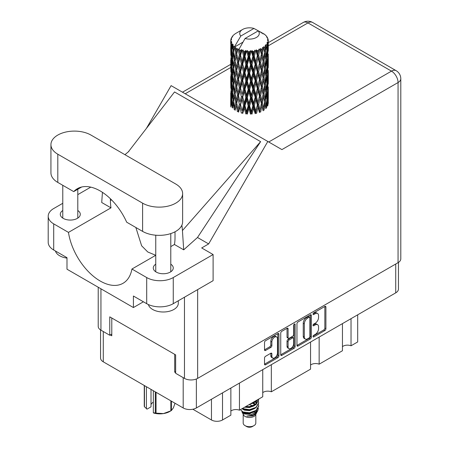 <?xml version="1.0" encoding="UTF-8"?>
<svg xmlns="http://www.w3.org/2000/svg" width="449" height="449" viewBox="0 0 449 449"><rect width="100%" height="100%" fill="white"/><g stroke="black" fill="none" stroke-linecap="round" stroke-linejoin="round"><path stroke-width="0.67" d="M276.64 336.924L275.574 336.312A3.946 2.279 120 0 0 273.604 336.509A3.946 2.279 120 0 0 270.814 341.341L271.875 341.953A3.946 2.279 120 0 1 274.665 337.12A3.946 2.279 120 0 1 276.64 336.924A3.946 2.279 120 0 1 277.454 338.731L277.454 353.004A3.946 2.279 120 0 1 275.731 356.977A3.946 2.279 120 0 1 272.695 358.033A3.946 2.279 120 0 1 271.875 356.225L271.875 353.846A1.476 0.853 120 0 0 271.572 353.172A1.476 0.853 120 0 0 270.831 353.245L265.567 356.287A1.476 0.853 120 0 0 264.523 358.094L264.523 364.178A1.476 0.853 120 0 0 264.826 364.852A1.476 0.853 120 0 0 265.567 364.779L277.875 357.673A1.476 0.853 120 0 0 278.913 355.866L278.913 334.185A1.476 0.853 120 0 0 278.61 333.512A1.476 0.853 120 0 0 277.875 333.585L265.567 340.69A1.476 0.853 120 0 0 264.523 342.497L264.523 349.844A1.476 0.853 120 0 0 264.826 350.517A1.476 0.853 120 0 0 265.567 350.445L270.831 347.403A1.476 0.853 120 0 0 271.875 345.595L271.875 341.953M294.404 324.038L295.133 324.459A1.033 0.595 120 0 0 294.92 323.987A1.033 0.595 120 0 0 294.404 324.038A1.033 0.595 120 0 0 293.674 325.301L293.674 334.454A1.476 0.853 120 0 1 292.63 336.262L289.139 338.282A1.476 0.853 120 0 1 288.398 338.355A1.476 0.853 120 0 1 288.095 337.676L288.095 328.887A1.476 0.853 120 0 0 287.792 328.213A1.476 0.853 120 0 0 287.051 328.286L288.095 328.887M296.963 323.768L296.963 345.449A1.476 0.853 120 0 0 297.266 346.123A1.476 0.853 120 0 0 298.007 346.05L310.31 338.944A1.476 0.853 120 0 0 311.353 337.137L311.353 315.456A1.476 0.853 120 0 0 311.05 314.783A1.476 0.853 120 0 0 310.31 314.856L298.007 321.961A1.476 0.853 120 0 0 296.963 323.768M398.454 262.435L398.454 289.061A9.317 5.377 180 0 1 395.726 292.86L196.37 407.961A9.317 5.377 180 0 1 183.192 407.961L103.281 361.821A9.317 5.377 180 0 1 100.554 358.016L100.554 329.925M315.215 334.426L313.778 335.257A1.033 0.595 120 0 0 313.105 336.166A1.033 0.595 120 0 0 313.262 336.991A1.033 0.595 120 0 0 313.778 336.941L324.863 330.543A1.476 0.853 120 0 0 325.907 328.735L325.907 307.054A1.476 0.853 120 0 0 325.598 306.381A1.476 0.853 120 0 0 324.863 306.454L313.778 312.852A1.033 0.595 120 0 0 313.105 313.761A1.033 0.595 120 0 0 313.262 314.592A1.033 0.595 120 0 0 313.778 314.536L315.215 313.711A4.72 2.728 120 0 1 317.578 313.475A4.72 2.728 120 0 1 318.554 315.636L318.554 317.443A4.72 2.728 120 0 1 315.215 323.224L313.778 324.055A1.033 0.595 120 0 0 313.105 324.964A1.033 0.595 120 0 0 313.262 325.789A1.033 0.595 120 0 0 313.778 325.738L315.215 324.913A4.72 2.728 120 0 1 317.578 324.678A4.72 2.728 120 0 1 318.554 326.838L318.554 328.646A4.72 2.728 120 0 1 315.215 334.426M280.743 354.789L293.029 347.694L294.095 348.306A1.476 0.853 120 0 0 295.133 346.499L295.133 324.459M294.095 348.306L281.787 355.412A1.476 0.853 120 0 1 281.046 355.485A1.476 0.853 120 0 1 280.743 354.811L280.743 333.13A1.476 0.853 120 0 1 281.787 331.323L287.051 328.286M175.649 371.576L174.695 372.131L175.649 372.681M174.695 372.131L174.695 354.334M110.297 334.948L111.784 335.807L111.784 318.015M357.685 314.828L357.685 341.947L351.028 345.786A6.163 3.558 0 0 0 342.447 346.645M351.028 318.667L351.028 345.786M230.865 388.043L230.865 415.162L222.513 419.983A7.813 4.512 180 0 1 211.462 419.983L192.846 409.235M239.452 383.087L239.452 410.206A6.163 3.558 0 0 0 230.865 411.065M262.744 369.639L262.744 396.759L239.452 410.206M271.331 364.683L271.331 391.797A6.163 3.558 0 0 0 262.744 392.656M310.562 342.031L310.562 369.145L271.331 391.797M319.149 337.076L319.149 364.19A6.163 3.558 0 0 0 310.562 365.048M342.447 323.622L342.447 350.742L319.149 364.19M317.578 324.678L316.511 324.066A4.72 2.728 120 0 0 314.154 324.296L315.215 324.913M313.133 324.885L314.154 324.296M317.578 313.475L316.511 312.863A4.72 2.728 120 0 0 314.154 313.099L315.215 313.711M313.133 313.688L314.154 313.099M313.133 336.088L323.802 329.931A1.476 0.853 120 0 0 324.846 328.124L324.846 306.465M296.963 345.427L309.249 338.327A1.476 0.853 120 0 0 310.293 336.526L310.293 314.867M309.165 337.917A1.033 0.595 120 0 0 309.894 336.655L309.894 317.623A1.033 0.595 120 0 0 309.681 317.151A1.033 0.595 120 0 0 309.165 317.202L307.655 318.077A4.72 2.728 120 0 0 304.315 323.858L304.315 336.868A4.72 2.728 120 0 0 305.292 339.029A4.72 2.728 120 0 0 307.655 338.793L309.165 337.917M309.681 317.151L308.62 316.539A1.033 0.595 120 0 0 308.104 316.59L309.165 317.202M305.292 339.029L304.231 338.411A4.72 2.728 120 0 1 303.255 336.25L303.255 323.246A4.72 2.728 120 0 1 306.588 317.465L308.104 316.59M287.034 328.298L287.034 337.064A1.476 0.853 120 0 0 287.338 337.738L288.398 338.355M294.073 324.324L294.073 345.887L295.133 346.499M288.095 346.802A3.946 2.279 120 0 0 288.915 348.609A3.946 2.279 120 0 0 291.951 347.548A3.946 2.279 120 0 0 293.674 343.58L293.674 338.552A1.476 0.853 120 0 0 293.371 337.878A1.476 0.853 120 0 0 292.63 337.951L289.139 339.966A1.476 0.853 120 0 0 288.095 341.773L288.095 346.802L287.034 346.19A3.946 2.279 120 0 0 287.848 347.997L288.915 348.609M293.371 337.878L292.305 337.261A1.476 0.853 120 0 0 291.569 337.334L292.63 337.951M287.034 346.19L287.034 341.161A1.476 0.853 120 0 1 288.073 339.354L291.569 337.334M293.029 347.694A1.476 0.853 120 0 0 294.073 345.887M272.695 358.033L271.628 357.421A3.946 2.279 120 0 1 270.814 355.614L270.814 353.256M264.523 349.822L269.77 346.791A1.476 0.853 120 0 0 270.814 344.984L270.814 341.341M265.567 364.779L264.523 364.178L276.808 357.056A1.476 0.853 120 0 0 277.852 355.254L277.852 333.596M243.19 414.393L243.19 423.053A6.314 3.643 0 0 0 245.042 425.63L246.636 426.55A4.058 2.34 0 0 0 252.372 426.55L253.966 425.63A6.314 3.643 0 0 0 255.818 423.053L255.818 414.393M246.636 426.55L245.042 425.63A6.314 3.643 0 0 0 253.966 425.63M241.899 411.553L243.47 414.915A6.314 3.643 0 0 0 245.042 416.425A6.314 3.643 0 0 0 255.537 414.915L256.923 412.182M255.599 412.906A6.314 3.643 0 0 0 254.566 411.677M242.129 412.39L243.908 413.927L251.726 414.506L257.855 410.549L257.35 411.497L253.04 415.078L246.888 416.06L252.349 416.004L256.654 412.811M257.906 408.826L257.664 410.79M257.855 410.549L258.327 408.012M243.021 411.963A9.165 5.293 0 0 0 245.996 413.114L243.201 412.362L240.928 410.122L243.021 411.963L249.504 412.749L255.986 410.431L258.669 405.918L258.456 404.577M245.996 413.114L249.504 413.131L255.986 410.813L258.669 406.115M241.994 408.736L243.021 409.28L249.504 410.06L255.986 407.748L258.669 403.045M242.32 408.551L249.504 409.679L255.986 407.361L258.669 402.854L258.456 401.513M245.238 406.861L249.504 406.996L255.986 404.678L258.669 399.975M245.76 406.564L249.504 406.614L255.986 404.296L258.669 399.784L258.624 399.139M250.581 403.78L255.986 401.608L257.973 399.509M251.625 403.174L255.986 401.226L257.535 399.767M255.784 404.336L254.639 403.657M236.219 50.9L235.742 48.206A18.785 10.843 0 0 0 236.219 48.492A18.785 10.843 0 0 0 236.718 48.773L236.219 50.9L236.752 53.156L236.219 56.03L237.414 62.321L236.219 67.339L235.124 60.997L237.835 49.323L237.757 48.728L236.718 48.773M235.124 60.997L236.219 56.03M236.219 83.778L235.124 77.441L236.752 69.595L236.219 72.474L237.414 78.766L236.219 83.778L236.752 86.045L236.219 88.919L237.414 95.199L236.219 100.228L235.124 93.875L237.992 81.595L239.317 87.791L237.992 92.904L236.752 86.646M235.124 77.441L236.219 72.474M235.124 93.875L236.219 88.919M236.219 105.358L235.124 110.319L236.752 102.49L236.219 105.358L237.414 111.644L238.453 111.571L236.752 103.09L237.992 98.034L239.317 104.235L237.992 109.343M230.786 39.916A18.785 10.843 0 0 1 230.82 39.692L231.633 38.816L231.033 38.85A18.785 10.843 0 0 1 231.336 38.07L232.301 37.082L231.763 37.256A18.785 10.843 0 0 1 231.897 37.043L232.795 36.29L232.464 36.262A18.785 10.843 0 0 1 233.093 35.55L233.856 34.826A18.785 10.843 0 0 1 234.081 34.635L234.967 33.956A18.785 10.843 0 0 1 235.877 33.361L242.595 29.477A9.766 5.641 0 0 0 240.804 36.032L234.793 46.269L233.699 46.685L233.334 48.75L232.992 46L233.256 44.726L232.341 45.237L232.975 50.945L232.262 55.755L231.684 49.227L232.189 45.029L232.677 43.957L231.667 44.232L231.465 46.258L231.286 43.469L231.819 42.251L230.982 42.633L231.274 48.413L230.949 53.145L230.921 42.408L231.594 41.426L230.764 41.566L230.73 43.57L230.719 40.769L231.499 39.652L230.786 39.916L230.769 40.691M230.719 40.769A18.785 10.843 0 0 0 230.719 40.825A18.785 10.843 0 0 0 230.764 41.566M231.286 43.469A18.785 10.843 0 0 0 231.667 44.232M232.992 46A18.785 10.843 0 0 0 233.699 46.685M261.604 33.108L261.554 32.508A18.785 10.843 0 0 0 260.493 32.031L253.949 28.444A9.766 5.641 0 0 0 242.595 29.477M268.255 100.514L268.278 89.127M267.104 105.616L267.986 105.291L268.205 98.713L268.289 103.427M268.064 98.236L268.205 98.713M262.968 33.49L262.923 33.237A18.785 10.843 0 0 0 262.648 33.074L262.255 33.086M268.255 84.081L268.278 72.682M268.289 86.983L268.205 93.577L268.289 86.983M268.12 96.569L267.834 103.141L267.413 98.398L267.834 91.832L268.12 96.569M266.24 105.695L265.443 100.868L266.24 94.391L266.914 99.195L266.24 105.695L265.572 108.069L266.566 107.883L267.177 101.362L267.66 106.121M266.835 100.076L267.177 101.362M267.492 104.269L267.834 103.141M267.413 98.398L266.47 98.651M267.582 90.934L267.834 91.832M267.997 94.245L268.205 93.577M267.986 88.846L267.104 89.171M268.064 81.797L268.205 82.274M265.797 35.611L265.774 35.404A18.785 10.843 0 0 0 265.572 35.207L264.758 34.5A18.785 10.843 0 0 0 264.742 34.483A18.785 10.843 0 0 0 263.917 33.866L263.636 33.86M262.923 33.237L262.873 33.838M242.847 42.212L234.681 46.932L234.793 46.269M234.541 47.381A18.785 10.843 0 0 0 234.782 47.56L235.708 53.156L234.659 58.095L233.721 51.68L234.681 46.932M235.742 48.206L235.82 47.605L234.782 47.56M237.835 49.323A18.785 10.843 0 0 0 238.144 49.463L239.317 54.907L237.992 60.014L236.752 53.762M264.742 34.483L258.203 30.897L245.059 38.485L238.93 49.384L238.144 49.463M268.255 67.636L268.278 56.248M268.289 70.549L268.205 77.133L268.289 70.549M268.12 80.124L267.834 86.702L267.413 81.954L267.834 75.387L268.12 80.124M267.66 89.677L267.177 96.232L266.566 91.439L267.177 84.923L267.66 89.677M238.307 110.836L238.582 112.166L239.94 107.025L241.371 113.12L242.342 112.895L242.724 113.457L244.262 108.102L245.839 113.979L246.681 113.625L247.298 114.113L248.914 108.529L250.536 114.169L251.199 113.709L252.007 114.091L253.601 108.276L255.167 113.681L255.61 113.137L256.559 113.395L258.035 107.356L259.443 112.547L259.64 111.953L260.667 112.065L261.93 105.824L263.097 110.83L263.03 110.23L264.074 110.19L265.039 103.786L265.892 108.641M265.774 35.404L266.459 36.156A18.785 10.843 0 0 1 267.009 36.885L266.605 36.908L267.486 37.694A18.785 10.843 0 0 1 267.598 37.907L267.009 37.71L267.935 38.737A18.785 10.843 0 0 1 268.154 39.523L267.492 39.467L268.272 40.371A18.785 10.843 0 0 1 268.283 40.595L267.537 40.303L268.261 41.448L268.205 44.255L268.126 42.24L267.25 42.071L267.879 43.082L268.12 47.24L267.834 53.813L267.413 49.064L267.795 43.3L266.931 42.891L267.402 44.12L267.177 46.904L266.931 44.872L265.887 44.563L266.914 49.867L266.24 56.372L265.443 51.534L266.15 45.849L265.23 45.31L265.039 49.328L264.641 47.246L263.501 46.775L263.838 48.447L263.501 46.775M245.059 38.485A9.766 5.641 0 0 0 256.413 37.452A9.766 5.641 0 0 0 258.203 30.897M239.356 49.951A18.785 10.843 0 0 0 240.541 50.355L239.94 52.567L239.042 48.722M241.865 50.731A18.785 10.843 0 0 0 242.224 50.821L243.56 56.086L242.045 61.401L240.585 55.339L241.865 50.731L241.68 49.592L240.541 50.355M243.605 51.124A18.785 10.843 0 0 0 244.929 51.343L244.262 53.644L243.016 49.929L242.224 50.821M246.372 51.517A18.785 10.843 0 0 0 246.759 51.556L248.179 56.613L246.563 62.158L244.974 56.321L246.372 51.517L245.968 50.423L244.929 51.343M248.224 51.646A18.785 10.843 0 0 0 249.605 51.669L248.914 54.071L248.224 51.646L247.405 50.552L246.759 51.556M251.075 51.635A18.785 10.843 0 0 0 251.468 51.613L252.877 56.467L251.272 62.243L249.65 56.641L251.075 51.635L250.475 50.608L249.605 51.669M252.927 51.489A18.785 10.843 0 0 0 254.274 51.315L253.601 53.818L252.927 51.489L251.923 50.529L251.468 51.613M255.683 51.068A18.785 10.843 0 0 0 256.053 50.99L257.367 55.648L255.868 61.653L254.319 56.282L255.683 51.068L254.925 50.142L254.274 51.315M257.412 50.664A18.785 10.843 0 0 0 258.641 50.299L258.035 52.898L257.412 50.664L256.289 49.856L256.053 50.99M259.898 49.856A18.785 10.843 0 0 0 260.224 49.732L261.363 54.206L260.061 60.419L258.68 55.261L259.898 49.856L259.034 49.053L258.641 50.299M261.402 49.216A18.785 10.843 0 0 0 262.435 48.694L261.93 51.366L261.402 49.216L260.235 48.582L260.224 49.732M263.462 48.082A18.785 10.843 0 0 0 263.726 47.914L264.613 52.241L263.597 58.617L262.469 53.644L263.462 48.082L262.542 47.409L262.435 48.694M264.641 47.246A18.785 10.843 0 0 0 265.421 46.589M266.931 44.872A18.785 10.843 0 0 0 267.402 44.12M268.126 42.24A18.785 10.843 0 0 0 268.261 41.448M264.584 101.76L265.039 103.786M265.443 100.868L264.422 100.98L265.039 98.651L264.074 93.746L265.039 87.347L265.892 92.197L265.039 98.651M265.83 92.724L266.24 94.391M266.723 97.747L267.177 96.232M266.566 91.439L265.572 91.624L266.24 89.261L265.443 84.418L266.24 77.946L266.914 82.751L266.24 89.261M266.829 83.632L267.177 84.923M267.492 87.83L267.834 86.702M267.413 81.954L266.47 82.206M267.582 74.495L267.834 75.387M267.997 77.8L268.205 77.133M267.986 72.412L267.104 72.732M268.064 65.346L268.205 65.823M267.626 38.39L267.598 37.907M266.964 37.228L267.009 36.885M268.255 51.192L268.283 40.595M268.289 54.105L268.205 60.688L268.289 54.105M268.12 63.679L267.834 70.263L267.413 65.503L267.834 58.954L268.12 63.679M267.66 73.243L267.177 79.782L266.566 75.005L267.177 68.478L267.66 73.243M264.613 101.569L263.597 107.945L262.469 102.973L263.597 96.636L264.613 101.569M262.469 102.973L261.43 102.939L263.03 110.23L263.597 107.945M261.363 103.539L260.061 109.741L258.68 104.589L260.061 98.438L261.93 105.824M264.074 93.746L263.03 93.785L263.838 97.77M263.097 94.385L261.93 100.694L260.667 95.62L261.93 89.385L263.597 96.636M264.584 85.316L265.039 87.347M265.443 84.418L264.422 84.53L265.039 82.206L264.074 77.312L265.039 70.897L265.892 75.763L265.039 82.206M265.83 76.285L266.24 77.946M266.723 81.303L267.177 79.782M266.566 75.005L265.572 75.191L266.24 72.817L265.443 67.973L266.24 61.513L266.914 66.306L266.24 72.817M266.829 67.182L267.177 68.478M267.492 71.391L267.834 70.263M267.413 65.503L266.47 65.762M267.582 58.056L267.834 58.954M267.997 61.356L268.205 60.688M267.986 55.968L267.104 56.288M268.064 48.902L268.205 49.379M268.126 40.197L268.154 39.523M267.66 56.799L267.177 63.343L266.566 58.561L267.177 52.033L267.66 56.799M264.613 85.125L263.597 91.506L262.469 86.528L263.597 80.197L264.613 85.125M258.68 104.589L257.692 104.404L259.64 111.953L260.061 109.741M257.367 104.976L255.868 110.976L254.319 105.61L255.868 99.672L257.367 104.976L257.692 104.404L258.035 107.356M260.667 95.62L259.64 95.508L261.43 102.939L261.93 100.694M259.443 96.097L258.035 102.22L256.559 96.95L258.035 90.917L259.443 96.097L259.64 95.508L260.061 98.438M262.469 86.528L261.43 86.489L263.03 93.785L263.597 91.506M261.363 87.089L260.061 93.308L258.68 88.144L260.061 81.993L261.93 89.385M264.074 77.312L263.03 77.346L263.838 81.336M263.097 77.946L261.93 84.244L260.667 79.187L261.93 72.94L263.597 80.197M264.584 68.871L265.039 70.897M265.443 67.973L264.422 68.085L265.039 65.767L264.074 60.868L265.039 54.452L265.892 59.319L265.039 65.767M265.83 59.846L266.24 61.513M266.723 64.858L267.177 63.343M266.566 58.561L265.572 58.746L266.24 56.372M266.835 50.743L267.177 52.033M267.492 54.946L267.834 53.813M267.413 49.064L266.47 49.323M267.997 44.922L268.205 44.255M264.613 68.675L263.597 75.067L262.469 70.083L263.597 63.758L264.613 68.675M254.319 105.61L253.438 105.285L255.61 113.137L255.868 110.976M252.877 105.796L251.272 111.571L249.65 105.97L251.272 100.262L252.877 105.796L253.438 105.285L253.601 108.276M256.559 96.95L255.61 96.692L257.692 104.404L258.035 102.22M255.167 97.237L253.601 103.141L252.007 97.646L253.601 91.837L255.167 97.237L255.61 96.692L255.868 99.672M258.68 88.144L257.692 87.959L259.64 95.508L260.061 93.308M257.367 88.532L255.868 94.543L254.319 89.166L255.868 83.228L257.367 88.532L257.692 87.959L258.035 90.917M260.667 79.187L259.64 79.075L261.43 86.489L261.93 84.244M259.443 79.664L258.035 85.77L256.559 80.517L258.035 74.467L259.443 79.664L259.64 79.075L260.061 81.993M262.469 70.083L261.43 70.044L263.03 77.346L263.597 75.067M261.363 70.645L260.061 76.863L258.68 71.694L260.061 65.56L261.93 72.94M264.074 60.868L263.03 60.901L263.844 64.909M263.097 61.502L261.93 67.805L260.667 62.742L261.93 56.495L263.597 63.758M264.584 52.432L265.039 54.452M265.443 51.534L264.422 51.646L265.039 49.328M266.723 48.419L267.177 46.904M249.65 105.97L248.937 105.532L251.199 113.709L251.272 111.571M248.179 105.947L246.563 111.487L244.974 105.65L246.563 100.178L248.179 105.947L248.937 105.532L248.914 108.529M252.007 97.646L251.199 97.265L253.438 105.285L253.601 103.141M250.536 97.725L248.914 103.399L247.298 97.669L248.914 92.09L250.536 97.725L251.199 97.265L251.272 100.262M254.319 89.166L253.438 88.84L255.61 96.692L255.868 94.543M252.877 89.351L251.272 95.132L249.65 89.525L251.272 83.823L252.877 89.351L253.438 88.84L253.601 91.837M256.559 80.517L255.61 80.259L257.692 87.959L258.035 85.77M255.167 80.803L253.601 86.696L252.007 81.213L253.601 75.387L255.167 80.803L255.61 80.259L255.868 83.228M258.68 71.694L257.692 71.509L259.64 79.075L260.061 76.863M257.367 72.081L255.868 78.098L254.319 72.716L255.868 66.794L257.367 72.081L257.692 71.509L258.035 74.467M260.667 62.742L259.64 62.63L261.43 70.044L261.93 67.805M259.443 63.219L258.035 69.331L256.559 64.072L258.035 58.022L259.443 63.219L259.64 62.63L260.061 65.56M262.469 53.644L261.43 53.605L263.03 60.901L263.597 58.617M261.363 54.206L261.93 56.495M244.974 105.65L244.475 105.122L246.681 113.625L246.563 111.487M243.56 105.414L242.045 110.723L240.585 104.673L242.045 99.42L243.56 105.414L244.475 105.122L244.262 108.102M247.298 97.669L246.681 97.18L248.937 105.532L248.914 103.399M245.839 97.534L244.262 102.973L242.724 97.012L244.262 91.663L245.839 97.534L246.681 97.18L246.563 100.178M249.65 89.525L248.937 89.087L251.199 97.265L251.272 95.132M248.179 89.497L246.563 95.048L244.974 89.205L246.563 83.733L248.179 89.497L248.937 89.087L248.914 92.09M252.007 81.213L251.199 80.826L253.438 88.84L253.601 86.696M250.536 81.291L248.914 86.949L247.298 81.23L248.914 75.645L250.536 81.291L251.199 80.826L251.272 83.823M254.319 72.716L253.438 72.396L255.61 80.259L255.868 78.098M252.877 72.901L251.272 78.693L249.65 73.08L251.272 67.384L252.877 72.901L253.438 72.396L253.601 75.387M256.559 64.072L255.61 63.814L257.692 71.509L258.035 69.331M255.167 64.359L253.601 70.252L252.007 64.768L253.601 58.942L255.167 64.359L255.61 63.814L255.868 66.794M258.68 55.261L257.692 55.075L259.64 62.63L260.061 60.419M257.367 55.648L257.692 55.075L258.035 58.022M260.235 48.582L261.43 53.605L261.93 51.366M240.585 104.673L242.045 110.723M239.317 104.235L240.322 104.089L239.94 107.025M242.724 97.012L244.475 105.122L244.262 102.973M241.371 96.675L239.94 101.895L238.582 95.721L239.94 90.586L241.371 96.675L242.342 96.451L242.045 99.42M244.974 89.205L244.475 88.678L246.681 97.18L246.563 95.048M243.56 88.969L242.045 94.29L240.585 88.223L242.045 82.975L243.56 88.969L244.475 88.678L244.262 91.663M247.298 81.23L246.681 80.747L248.937 89.087L248.914 86.949M245.839 81.101L244.262 86.522L242.724 80.579L244.262 75.219L245.839 81.101L246.681 80.747L246.563 83.733M249.65 73.08L248.937 72.643L251.199 80.826L251.272 78.693M248.179 73.052L246.563 78.609L244.974 72.76L246.563 67.299L248.179 73.052L248.937 72.643L248.914 75.645M252.007 64.768L251.199 64.381L253.438 72.396L253.601 70.252M250.536 64.847L248.914 70.51L247.298 64.791L248.914 59.201L250.536 64.847L251.199 64.381L251.272 67.384M254.319 56.282L253.438 55.957L255.61 63.814L255.868 61.653M252.877 56.467L253.438 55.957L253.601 58.942M256.289 49.856L257.692 55.075L258.035 52.898M236.752 103.09L236.219 100.228M238.582 95.721L239.94 101.895M237.414 95.199L238.453 95.126L237.992 98.034M240.585 88.223L242.045 94.29M239.317 87.791L240.322 87.645L239.94 90.586M242.724 80.579L244.475 88.678L244.262 86.522M241.371 80.236L239.94 85.445L238.582 79.288L239.94 74.141L241.371 80.236L242.342 80.017L242.045 82.975M244.974 72.76L244.475 72.233L246.681 80.747L246.563 78.609M243.56 72.519L242.045 77.851L240.585 71.778L242.045 66.542L243.56 72.519L244.475 72.233L244.262 75.219M247.298 64.791L246.681 64.302L248.937 72.643L248.914 70.51M245.839 64.656L244.262 70.083L242.724 64.134L244.262 58.774L245.839 64.656L246.681 64.302L246.563 67.299M249.65 56.641L248.937 56.204L251.199 64.381L251.272 62.243M248.179 56.613L248.937 56.204L248.914 59.201M251.923 50.529L253.438 55.957L253.601 53.818M235.708 102.49L234.659 107.418L233.721 101.008L234.659 96.114L235.708 102.49L236.752 102.49L238.453 95.126L237.992 92.904M232.571 108.035L233.334 103.208L234.221 109.646L235.254 109.724L234.659 107.418M233.772 101.367L233.334 103.208M235.13 93.903L234.659 96.114M238.307 94.408L238.453 95.126L240.322 87.645L239.94 85.445M238.582 79.288L240.322 87.645L242.342 80.017L242.045 77.851M237.414 78.766L238.453 78.687L237.992 81.595M240.585 71.778L242.342 80.017L244.475 72.233L244.262 70.083M239.317 71.346L237.992 76.465L236.752 70.196L237.992 65.156L239.317 71.346L240.322 71.195L239.94 74.141M242.724 64.134L244.475 72.233L246.681 64.302L246.563 62.158M241.371 63.797L239.94 69.006L238.582 62.843L239.94 57.691L241.371 63.797L242.342 63.573L242.045 66.542M244.974 56.321L244.475 55.794L246.681 64.302L248.937 56.204L248.914 54.071M243.56 56.086L244.475 55.794L244.262 58.774M247.405 50.552L248.937 56.204L250.475 50.608M235.708 86.045L234.659 90.984L233.721 84.564L234.659 79.669L235.708 86.045L236.752 86.045L238.453 78.687L237.992 76.465M234.221 93.201L233.334 98.078L232.571 91.59L233.334 86.769L234.221 93.201L235.254 93.28L234.659 90.984M232.975 100.279L232.262 105.077L231.684 98.561L232.262 93.774L232.975 100.279L233.98 100.424L233.334 98.078M231.078 105.459L231.465 100.716L231.987 107.255L232.952 107.479M231.768 99.622L231.465 100.716M232.762 106.767L232.262 105.077M232.644 92.292L232.262 93.774M233.772 84.923L233.334 86.769M235.13 77.469L234.659 79.669M238.307 77.963L238.453 78.687L240.322 71.195L239.94 69.006M236.752 70.196L236.219 67.339M238.582 62.843L240.322 71.195L242.342 63.573L242.045 61.401M237.414 62.321L238.453 62.243L237.992 65.156M240.585 55.339L242.342 63.573L244.475 55.794L244.262 53.644M239.317 54.907L240.322 54.756L239.94 57.691M243.016 49.929L244.475 55.794L245.968 50.423M235.708 69.595L234.659 74.54L233.721 68.119L234.659 63.236L235.708 69.595L236.752 69.595L238.453 62.243L237.992 60.014M234.221 76.768L233.334 81.628L232.571 75.157L233.334 70.325L234.221 76.768L235.254 76.841L234.659 74.54M232.975 83.828L232.262 88.644L231.684 82.111L232.262 77.329L232.975 83.828L233.98 83.98L233.334 81.628M231.987 90.81L231.465 95.581L231.078 89.014L231.465 84.277L231.987 90.81L232.952 91.035M231.274 97.742L230.949 102.467L230.949 91.164L231.274 97.742L232.184 98.034M230.719 106.946L230.73 98.028L231.128 104.735M231.229 103.382L230.949 102.467M231.151 90.468L230.949 91.164M231.869 96.917L231.465 95.581M231.768 83.177L231.465 84.277M232.762 90.328L232.262 88.644M232.644 75.853L232.262 77.329M233.772 68.472L233.334 70.325M235.13 61.025L234.659 63.236M238.307 61.507L238.453 62.243L240.322 54.756L239.94 52.567M239.053 48.795L240.322 54.756L241.68 49.592M234.221 60.323L233.334 65.189L232.571 58.712L233.334 53.88L234.221 60.323L235.254 60.402L234.659 58.095M232.975 67.384L232.262 72.199L231.684 65.666L232.262 60.896L232.975 67.384L233.98 67.535L233.334 65.189M231.987 74.377L231.465 79.136L231.078 72.575L231.465 67.827L231.987 74.377L232.952 74.596M231.274 81.297L230.949 86.034L230.949 74.719L231.274 81.297L232.184 81.583M230.848 88.172L230.73 81.589L231.128 88.29M230.73 92.909L230.752 97.949M230.848 93.291L230.73 92.898M231.229 86.943L230.949 86.034M231.151 74.029L230.949 74.719M231.869 80.466L231.465 79.136M231.768 66.727L231.465 67.827M232.762 73.889L232.262 72.199M232.644 59.414L232.262 60.896M233.772 52.033L233.334 53.88M235.708 53.156L236.752 53.156L237.757 48.728M231.987 57.932L231.465 62.697L231.078 56.136L231.465 51.382L231.987 57.932L232.952 58.151M231.274 64.847L230.949 69.589L230.949 58.286L231.274 64.847L232.184 65.139M230.848 71.739L230.73 65.144L231.128 71.857M230.73 76.459L230.752 81.51M230.848 76.846L230.73 76.448M231.229 70.504L230.949 69.589M231.151 57.59L230.949 58.286M231.869 64.027L231.465 62.697M231.768 50.288L231.465 51.382M232.762 57.444L232.262 55.755M253.949 28.444L240.804 36.032M232.975 50.945L233.98 51.096L233.334 48.75M230.848 55.294L230.73 48.7L231.128 55.412M230.73 60.02L230.752 65.06M230.848 60.402L230.73 60.009M231.229 54.054L230.949 53.145M231.274 48.413L232.184 48.7M231.869 47.588L231.465 46.258M230.848 43.968L230.752 48.615M231.033 38.85L231.072 39.422M231.763 37.256L231.729 37.66M252.349 416.004L254.549 414.775L255.986 413.237M256.446 412.272L256.637 410.296M256.615 410.712L256.564 410.358M253.04 406.497L252.675 406.323M242.931 409.241L244.458 410.173L249.504 410.616L254.639 408.568M256.121 403.045L255.369 402.023M249.33 404.498L254.639 402.433M255.762 412.799L256.637 410.33M253.141 405.778L249.105 404.633M256.306 402.663L255.784 401.754M242.797 412.165L244.458 413.243L249.504 413.681L254.639 411.638M255.133 404.846L252.675 403.258M244.677 407.187L249.504 407.546L254.639 405.503M255.621 404.549L256.637 401.894M255.245 404.195L253.556 402.933M254.925 50.142L238.453 111.571M259.034 49.053L253.438 72.396L242.342 112.895M260.616 57.831L255.61 80.259L246.681 113.625M260.616 74.265L255.61 96.692L251.199 113.709M260.616 90.726L255.61 113.137M260.611 107.176L259.64 111.953M156.05 392.286L156.05 413.136A16.007 9.238 180 0 1 155.298 413.018L153.334 412.805L153.334 390.72M155.298 413.018L155.298 391.854M151.004 389.373L151.004 406.85L147.048 409.134L144.46 406.766A16.007 9.238 180 0 1 144.258 406.328L144.258 385.478M153.334 412.805L153.951 413.125A14.054 8.11 180 0 0 163.453 413.585L170.856 410.846L170.856 400.834M156.05 413.136L163.453 413.585A14.054 8.11 180 0 0 169.75 411.486L171.131 410.689A16.007 9.238 180 0 1 170.856 410.846M171.406 401.153L171.406 410.526L173.387 407.849L175.02 403.241M144.46 385.596L144.46 406.766M151.004 404.65A9.019 5.208 180 0 1 153.334 402.13M146.425 386.729L146.425 408.82M90.956 135.065A23.443 13.537 -0 0 0 57.803 135.065A23.443 13.537 -0 0 0 50.933 144.634A23.443 13.537 -0 0 0 57.803 154.203L142.602 203.161A23.443 13.537 -0 0 0 168.151 206.097A23.443 13.537 -0 0 0 182.625 193.592A23.443 13.537 -0 0 0 175.755 184.023L90.956 135.065M178.298 300.779L178.298 303.322A15.03 8.677 180 0 1 173.898 309.456A15.03 8.677 180 0 1 158.525 311.555A15.03 8.677 180 0 1 148.394 304.562M66.991 258.102A15.03 8.677 180 0 1 55.446 251.008M155.758 264.18A9.996 5.77 -0 0 0 153.277 267.98A9.996 5.77 -0 0 0 159.446 273.312A9.996 5.77 -0 0 0 170.334 272.06A9.996 5.77 -0 0 0 173.263 267.98A9.996 5.77 -0 0 0 170.783 264.18M62.776 210.497A9.996 5.77 -0 0 0 60.295 214.302A9.996 5.77 -0 0 0 66.463 219.628A9.996 5.77 -0 0 0 77.351 218.377A9.996 5.77 -0 0 0 80.281 214.302A9.996 5.77 -0 0 0 77.8 210.497M50.933 144.634L50.933 172.854A23.443 13.537 -0 0 0 57.803 182.429L73.709 191.611A45.686 26.379 -120 0 1 77.357 188.692A45.686 26.379 -120 0 1 126.691 222.199L142.602 231.387A23.443 13.537 -0 0 0 168.151 234.322A23.443 13.537 -0 0 0 182.625 221.817L182.625 193.592M146.694 277.555A18.785 10.843 -0 0 0 173.258 277.555L213.107 254.544L213.107 280.681L173.258 303.687A18.785 10.843 180 0 1 146.694 303.687L146.694 277.555L131.933 269.03L155.758 255.279M143.399 301.79L133.409 307.554L133.409 296.02L146.694 303.687M62.776 203.302L53.712 208.532A18.785 10.843 -0 0 0 48.206 216.199A18.785 10.843 -0 0 0 53.712 223.871L53.712 250.009L66.991 257.675L66.991 269.209L133.409 307.554M53.712 250.009A18.785 10.843 180 0 1 48.206 242.337L48.206 216.199M398.061 262.676L398.061 82.543A9.317 5.377 180 0 0 400.794 78.743L400.794 258.871A9.317 5.377 180 0 1 398.061 262.676L197.644 378.389A9.317 5.377 180 0 1 184.472 378.389L175.649 373.293L175.649 354.89L109.764 316.848L109.764 335.257L100.946 330.167A9.317 5.377 180 0 1 98.213 326.361L98.213 287.237M213.107 254.544L201.685 247.949L208.656 243.925L267.812 141.463L281.809 149.539M146.413 128.403L171.108 85.63L267.812 141.463M90.771 187.132L77.8 194.625M102.439 192.335L101.715 202.505L110.976 207.853L68.467 232.391L53.712 223.871M208.656 243.925L197.493 237.487L183.697 249.835L174.437 244.492L170.783 246.602M128.212 151.992L174.543 91.95L260.622 141.648L182.434 230.562L183.697 249.835M197.493 237.487L260.622 141.648M109.764 335.257L111.784 334.09M68.467 232.391A45.686 26.379 -120 0 0 90.704 273.89A45.686 26.379 -120 0 0 123.043 283.285A45.686 26.379 -120 0 0 131.933 269.03M135.856 227.491L141.631 245.788L147.772 251.979L155.713 255.301M175.015 231.796L175.015 237.83A45.686 26.379 60 0 1 174.437 244.492M182.434 230.562A56.355 32.536 -120 0 0 181.856 225.246M110.976 207.853A45.686 26.379 60 0 1 110.403 200.523L110.403 198.755M81.712 186.992L73.709 191.611M196.37 407.961L196.37 379.001M395.726 292.86L395.726 264.029M103.281 361.821L103.281 331.514M183.192 407.961L183.192 377.648M211.462 399.245L211.462 419.983M222.513 392.864L222.513 419.983M313.048 325.317L313.778 325.738M313.048 314.115L313.778 314.536M324.863 306.454L325.907 307.054M324.846 328.124L325.907 328.735M323.802 329.931L324.863 330.543M313.048 336.52L313.778 336.941M310.31 314.856L311.353 315.456M310.293 336.526L311.353 337.137M309.249 338.327L310.31 338.944M296.963 345.449L298.007 346.05M306.588 317.465L307.655 318.077M303.255 323.246L304.315 323.858M303.255 336.25L304.315 336.868M280.743 354.811L281.787 355.412M287.034 337.064L288.095 337.676M288.073 339.354L289.139 339.966M287.034 341.161L288.095 341.773M270.831 353.245L271.875 353.846M270.814 355.614L271.875 356.225M270.814 344.984L271.875 345.595M269.77 346.791L270.831 347.403M264.523 349.844L265.567 350.445M277.875 333.585L278.913 334.185M277.852 355.254L278.913 355.866M276.808 357.056L277.875 357.673M197.644 289.611L197.644 378.389M268.738 141.996L391.477 71.133A9.317 5.377 60 0 1 398.061 82.543L281.916 149.601M400.794 78.743A9.317 9.317 0 0 0 396.136 70.673A9.317 5.377 120 0 0 391.477 71.133L307.952 22.91L268.289 45.809M230.719 67.502L185.213 93.774M184.472 378.389L184.472 297.216M100.946 288.814L100.946 330.167M111.537 199.872L110.403 200.523M173.258 277.555L173.258 303.687M303.294 22.45A9.317 5.377 60 0 1 307.952 22.91A9.317 5.377 120 0 1 312.611 22.45A9.317 9.317 0 0 0 303.294 22.45L268.289 42.661M142.602 231.387L142.602 203.161M57.803 182.429L57.803 154.203M258.669 406.306L258.669 405.918M258.669 403.236L258.669 402.854M258.669 400.171L258.669 399.784M268.289 98.718L268.289 91.523M268.289 82.285L268.289 75.078M268.289 65.835L268.289 58.639M268.289 49.39L268.289 42.2M62.776 185.297L62.776 218.102M155.758 235.203L155.758 271.785M128.925 151.347L124.94 154.681M230.741 64.336L182.485 92.197M396.136 70.673L312.611 22.45M170.783 233.575L170.783 271.785M77.8 189.254L77.8 218.102"/></g></svg>

